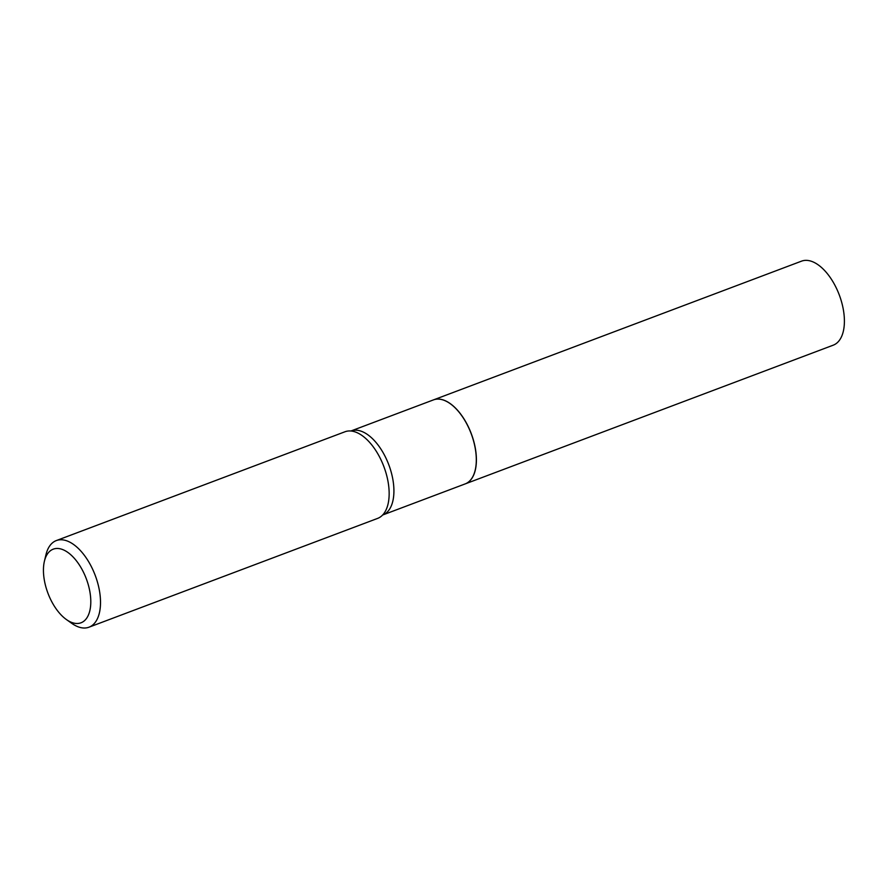 <?xml version="1.0" encoding="UTF-8"?>
<svg xmlns="http://www.w3.org/2000/svg" width="888" height="888" viewBox="0 0 888 888"><rect width="100%" height="100%" fill="white"/><g stroke="black" fill="none" stroke-linecap="round" stroke-linejoin="round"><path stroke-width="1.33" d="M475.202 470.107A44.777 23.332 -110.7 0 0 475.213 470.052L475.191 470.163A44.9 23.399 -110.7 0 1 465.123 483.927A44.9 23.399 -110.7 0 0 465.212 483.893L833.221 345.177A44.9 23.399 -110.7 0 0 841.635 302.153A44.9 23.399 -110.7 0 0 809.756 260.806A44.9 23.399 -110.7 0 0 801.542 261.15L433.544 399.866A44.9 23.399 -110.7 0 0 433.488 399.889M465.212 483.893A44.9 23.399 -110.7 0 0 473.637 440.87A44.9 23.399 -110.7 0 0 441.758 399.522A44.9 23.399 -110.7 0 0 433.544 399.866M475.213 470.052A44.777 23.332 -110.7 0 0 475.224 448.107A44.777 23.332 -110.7 0 0 450.194 403.663A44.777 23.332 -110.7 0 0 450.149 403.629M475.191 470.163A44.9 23.399 -110.7 0 0 475.202 448.163A44.9 23.399 -110.7 0 0 450.105 403.596A44.9 23.399 -110.7 0 0 433.444 399.9L350.871 431.013M44.4 580.497A39.35 20.502 -110.7 0 0 66.4 619.547A39.35 20.502 -110.7 0 0 89.832 591.441A39.35 20.502 -110.7 0 0 67.133 551.925A39.35 20.502 -110.7 0 0 44.411 561.227A39.35 20.502 -110.7 0 0 44.4 580.497M66.4 619.547L71.817 623.387A46.287 24.12 -110.7 0 0 88.989 627.194A46.287 24.12 -110.7 0 0 99.378 590.32A46.287 24.12 -110.7 0 0 56.333 540.57A46.287 24.12 -110.7 0 0 45.954 554.767L44.411 561.227M88.989 627.194L377.633 518.392A46.287 24.12 -110.7 0 0 382.784 514.851A46.287 24.12 -110.7 0 0 388.023 481.518A46.287 24.12 -110.7 0 0 351.193 431.024A46.287 24.12 -110.7 0 0 344.977 431.768L56.333 540.57M465.123 483.927L382.728 514.985A44.9 23.399 -110.7 0 0 392.818 479.22A44.9 23.399 -110.7 0 0 351.06 430.958"/></g></svg>

